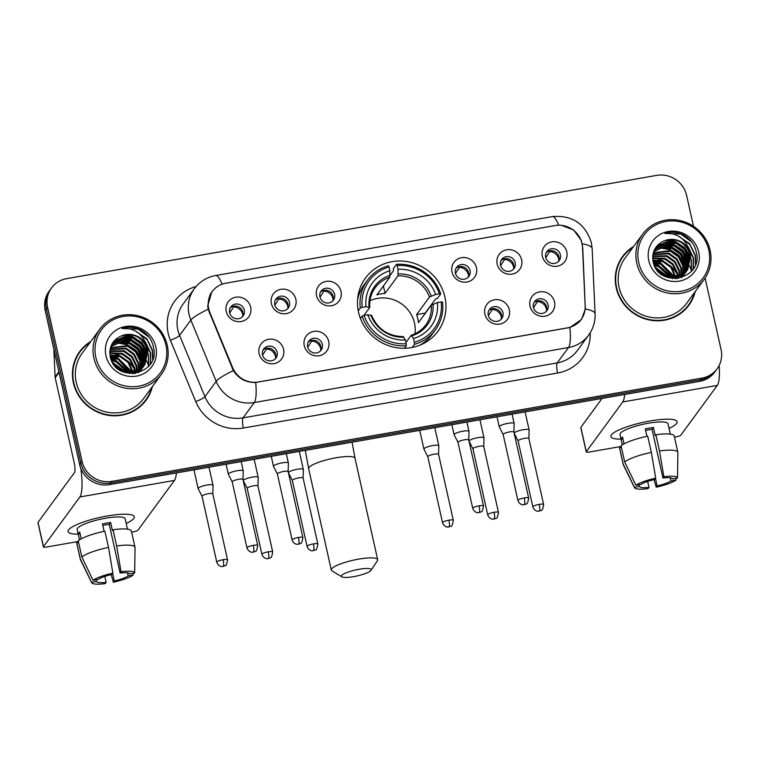 <?xml version="1.0" encoding="UTF-8"?>
<svg xmlns="http://www.w3.org/2000/svg" width="759" height="759" viewBox="0 0 759 759"><rect width="100%" height="100%" fill="white"/><g stroke="black" fill="none" stroke-linecap="round" stroke-linejoin="round"><path stroke-width="1.14" d="M358.523 312.196A44.961 42.902 36.2 0 0 393.115 347.015A44.961 42.902 36.2 0 0 437.981 331.209A44.961 42.902 36.2 0 0 444.916 297.073A44.961 42.902 36.2 0 0 410.325 262.253A44.961 42.902 36.2 0 0 365.449 278.06A44.961 42.902 36.2 0 0 358.523 312.196M328.713 341.427A12.723 12.144 -143.8 0 1 319.207 355.724A12.723 12.144 -143.8 0 1 304.264 345.706A12.723 12.144 -143.8 0 1 313.771 331.398A12.723 12.144 -143.8 0 1 328.713 341.427M307.661 346.891A7.637 7.286 36.2 0 0 321.152 350.127A7.637 7.286 36.2 0 0 316.456 338.419A7.637 7.286 36.2 0 0 307.661 346.891M509.336 309.814A12.723 12.144 -143.8 0 1 499.83 324.112A12.723 12.144 -143.8 0 1 484.887 314.093A12.723 12.144 -143.8 0 1 494.394 299.786A12.723 12.144 -143.8 0 1 509.336 309.814M488.274 315.279A7.637 7.286 36.2 0 0 501.775 318.514A7.637 7.286 36.2 0 0 497.069 306.807A7.637 7.286 36.2 0 0 488.274 315.279M554.497 301.911A12.723 12.144 -143.8 0 1 544.981 316.209A12.723 12.144 -143.8 0 1 530.038 306.19A12.723 12.144 -143.8 0 1 539.545 291.883A12.723 12.144 -143.8 0 1 554.497 301.911M533.435 307.376A7.637 7.286 36.2 0 0 546.926 310.611A7.637 7.286 36.2 0 0 542.23 298.904A7.637 7.286 36.2 0 0 533.435 307.376M283.562 349.33A12.723 12.144 -143.8 0 1 274.056 363.627A12.723 12.144 -143.8 0 1 259.113 353.609A12.723 12.144 -143.8 0 1 268.62 339.301A12.723 12.144 -143.8 0 1 283.562 349.33M262.5 354.795A7.637 7.286 36.2 0 0 275.991 358.03A7.637 7.286 36.2 0 0 271.295 346.322A7.637 7.286 36.2 0 0 262.5 354.795M295.849 299.321A12.723 12.144 -143.8 0 1 286.342 313.628A12.723 12.144 -143.8 0 1 271.39 303.6A12.723 12.144 -143.8 0 1 280.906 289.302A12.723 12.144 -143.8 0 1 295.849 299.321M274.786 304.795A7.637 7.286 36.2 0 0 288.278 308.021A7.637 7.286 36.2 0 0 283.581 296.314A7.637 7.286 36.2 0 0 274.786 304.795M341 291.418A12.723 12.144 -143.8 0 1 331.493 305.725A12.723 12.144 -143.8 0 1 316.55 295.697A12.723 12.144 -143.8 0 1 326.057 281.399A12.723 12.144 -143.8 0 1 341 291.418M319.937 296.892A7.637 7.286 36.2 0 0 333.438 300.118A7.637 7.286 36.2 0 0 328.732 288.411A7.637 7.286 36.2 0 0 319.937 296.892M476.462 267.709A12.723 12.144 -143.8 0 1 466.956 282.016A12.723 12.144 -143.8 0 1 452.013 271.988A12.723 12.144 -143.8 0 1 461.519 257.69A12.723 12.144 -143.8 0 1 476.462 267.709M455.4 273.183A7.637 7.286 36.2 0 0 468.901 276.409A7.637 7.286 36.2 0 0 464.204 264.701A7.637 7.286 36.2 0 0 455.4 273.183M521.623 259.806A12.723 12.144 -143.8 0 1 512.116 274.113A12.723 12.144 -143.8 0 1 497.164 264.085A12.723 12.144 -143.8 0 1 506.68 249.787A12.723 12.144 -143.8 0 1 521.623 259.806M500.56 265.28A7.637 7.286 36.2 0 0 514.052 268.506A7.637 7.286 36.2 0 0 509.355 256.798A7.637 7.286 36.2 0 0 500.56 265.28M566.774 251.903A12.723 12.144 -143.8 0 1 557.267 266.21A12.723 12.144 -143.8 0 1 542.324 256.181A12.723 12.144 -143.8 0 1 551.831 241.884A12.723 12.144 -143.8 0 1 566.774 251.903M545.712 257.377A7.637 7.286 36.2 0 0 559.212 260.603A7.637 7.286 36.2 0 0 554.516 248.895A7.637 7.286 36.2 0 0 545.712 257.377M250.688 307.224A12.723 12.144 -143.8 0 1 241.182 321.531A12.723 12.144 -143.8 0 1 226.239 311.503A12.723 12.144 -143.8 0 1 235.745 297.205A12.723 12.144 -143.8 0 1 250.688 307.224M229.626 312.699A7.637 7.286 36.2 0 0 243.127 315.924A7.637 7.286 36.2 0 0 238.43 304.217A7.637 7.286 36.2 0 0 229.626 312.699M308.182 342.195A7.637 7.286 -143.8 0 1 320.307 351.075M488.796 310.583A7.637 7.286 -143.8 0 1 500.931 319.463M533.956 302.68A7.637 7.286 -143.8 0 1 546.082 311.56M263.022 350.098A7.637 7.286 -143.8 0 1 275.156 358.979M275.308 300.09A7.637 7.286 -143.8 0 1 287.433 308.979M320.459 292.187A7.637 7.286 -143.8 0 1 332.594 301.076M455.922 268.477A7.637 7.286 -143.8 0 1 468.056 277.367M501.082 260.574A7.637 7.286 -143.8 0 1 513.207 269.464M546.233 252.671A7.637 7.286 -143.8 0 1 558.368 261.561M230.148 307.993A7.637 7.286 -143.8 0 1 242.282 316.882M209.911 312.67A22.903 21.859 -143.8 0 1 208.725 308.922A22.903 21.859 -143.8 0 1 212.254 291.532A22.903 21.859 -143.8 0 1 225.84 283.183L555.123 225.546A22.903 21.859 -143.8 0 1 582.542 247.453L585.17 305.972A22.903 21.859 -143.8 0 1 581.119 319.501A22.903 21.859 -143.8 0 1 567.542 327.85L258.373 381.967A22.903 21.859 -143.8 0 1 232.652 367.669L209.911 312.67L209.408 313.344M90.767 341.503A41.147 39.259 36.2 0 0 79.714 351.559A41.147 39.259 36.2 0 0 73.376 382.792A41.147 39.259 36.2 0 0 105.027 414.661A41.147 39.259 36.2 0 0 146.089 400.192A41.147 39.259 36.2 0 0 152.35 386.625M145.481 401.008A41.147 39.259 36.2 0 0 149.248 394.111M633.604 246.495A41.147 39.259 36.2 0 0 622.551 256.551A41.147 39.259 36.2 0 0 616.213 287.784A41.147 39.259 36.2 0 0 647.863 319.653A41.147 39.259 36.2 0 0 688.935 305.184A41.147 39.259 36.2 0 0 695.187 291.617M688.318 306A41.147 39.259 36.2 0 0 692.094 299.103M561.679 225.366L573.728 230.043L581.347 240.48L582.732 247.671L585.322 309.036L581.441 319.548L569.895 327.499L255.698 382.489C246.134 382.678 238.687 378.732 233.345 370.639L208.146 309.283L207.71 305.877L211.837 291.617M693.517 226.324L686.61 195.424A25.445 24.288 36.2 0 0 656.725 175.376L66.612 278.657A25.445 24.288 36.2 0 0 51.517 287.946L49.126 291.219A25.445 24.288 36.2 0 0 45.198 310.535L79.638 464.593A25.445 24.288 36.2 0 0 109.524 484.64L699.637 381.36L700.832 379.728A25.445 24.288 36.2 0 0 715.927 370.439A25.445 24.288 36.2 0 1 700.832 379.728L110.719 483.009L700.832 379.728L702.037 378.086A25.445 24.288 36.2 0 0 717.122 368.808A25.445 24.288 36.2 0 0 721.05 349.482L705.083 278.06M79.638 464.593L80.834 462.962A25.445 24.288 36.2 0 0 110.719 483.009A25.445 24.288 36.2 0 1 80.834 462.962L46.394 308.904L80.834 462.962L82.038 461.32A25.445 24.288 36.2 0 0 111.924 481.367L702.037 378.086M50.322 289.577A25.445 24.288 36.2 0 0 46.394 308.904A25.445 24.288 36.2 0 1 50.322 289.577M51.517 287.946A25.445 24.288 36.2 0 0 47.599 307.262L82.038 461.32M627.408 251.703A41.147 39.259 36.2 0 0 621.963 257.377M84.572 346.711A41.147 39.259 36.2 0 0 79.126 352.385M699.637 381.36A25.445 24.288 36.2 0 0 714.731 372.081L717.122 368.808M78.186 534.146A33.937 6.859 -12.6 0 1 69.695 528.7A33.937 6.859 -12.6 0 1 107.161 515.987A33.937 6.859 -12.6 0 1 131.554 514.868A33.937 6.859 -12.6 0 1 126.203 523.416A33.937 6.859 -12.6 0 0 134.277 516.775A33.937 6.859 -12.6 0 0 107.161 515.987A33.937 6.859 -12.6 0 0 68.044 531.575A33.937 6.859 -12.6 0 0 78.186 534.146M80.834 468.455A33.937 7.486 80.1 0 1 79.885 496.965L43.453 546.689A4.241 0.854 167.4 0 0 43.386 546.897A4.241 0.854 167.4 0 0 46.773 547.002L78.376 541.471M176.392 472.942A33.937 7.486 80.1 0 1 174.437 480.419L137.996 530.143A4.241 0.854 167.4 0 1 133.176 531.879L131.63 532.144M43.386 546.897L37.95 522.571A4.241 0.854 -12.6 0 1 38.016 522.363L74.448 472.639A8.482 1.869 -99.9 0 0 74.135 462.487L55.189 377.697A4.241 4.051 -143.8 0 1 55.094 376.986L53.842 349.225M136.307 372.783A33.937 32.381 36.2 0 0 135.852 371.825M135.643 371.417A33.937 32.381 36.2 0 0 135.026 370.278M134.296 369.045A33.937 32.381 36.2 0 0 129.172 362.603M118.613 355.383A33.937 32.381 36.2 0 0 111.459 353.068M104.818 576.432L106.146 582.362A16.964 3.425 -12.6 0 1 96.592 581.47L96.203 579.753M81.849 556.992L93.082 580.303L98.091 579.43A16.964 3.425 -12.6 0 1 111.953 574.44L112.873 573.178L108.499 547.4L104.875 531.186A27.998 5.655 -12.6 0 0 78.224 540.778L81.849 556.992A27.998 5.655 -12.6 0 1 108.499 547.4M104.116 531.347L102.456 523.909A24.601 4.971 -12.6 0 1 106.602 523.103A24.601 4.971 -12.6 0 1 110.605 522.477L112.417 530.588L113.025 529.763L116.649 545.977L121.023 571.755L120.102 573.017L109.23 524.365A16.964 3.425 167.4 0 0 105.245 524.943A16.964 3.425 167.4 0 0 102.797 525.418M79.467 539.877L77.152 529.535A24.601 4.971 -12.6 0 1 105.51 518.236A24.601 4.971 -12.6 0 1 125.169 518.805L127.484 529.146M113.025 529.763A27.998 5.655 -12.6 0 1 131.383 531.044L135.007 547.258A27.998 5.655 -12.6 0 1 135.036 547.533L134.666 573.026L129.656 573.899A16.964 3.425 -12.6 0 0 120.102 573.017M116.649 545.977A27.998 5.655 -12.6 0 1 135.007 547.258M93.082 580.303A22.058 4.459 -12.6 0 1 112.873 573.178M121.023 571.755A22.058 4.459 -12.6 0 1 134.666 573.026M135.026 547.685L134.779 565.436M127.465 572.865L128.157 575.948L133.167 575.075L133.195 573.282M133.167 575.075A22.058 4.459 -12.6 0 1 113.376 582.2L114.296 580.939L112.636 573.51M111.212 574.61L113.376 582.2M128.157 575.948A16.964 3.425 -12.6 0 1 114.296 580.939M81.222 538.843L79.714 532.087A24.601 4.971 -12.6 0 0 78.215 534.137L79.496 539.858M106.146 582.362L105.226 583.624A22.058 4.459 -12.6 0 1 91.668 582.703L80.454 559.725A27.998 5.655 -12.6 0 1 80.369 559.468L76.744 543.254A27.998 5.655 -12.6 0 1 76.725 542.827L80.35 559.041L91.573 582.352L96.592 581.47M78.604 542.495L76.725 542.827M78.215 534.137L80.103 533.805M109.23 524.365L110.605 522.477M165.946 345.184A36.479 34.81 36.2 0 0 123.11 316.456A36.479 34.81 36.2 0 0 95.852 357.461A36.479 34.81 36.2 0 0 138.688 386.189A36.479 34.81 36.2 0 0 165.946 345.184M167.274 345.307A38.178 36.432 36.2 0 0 137.91 315.744A38.178 36.432 36.2 0 0 99.808 329.169A38.178 36.432 36.2 0 0 93.917 358.153A38.178 36.432 36.2 0 0 123.29 387.716A38.178 36.432 36.2 0 0 161.392 374.291A38.178 36.432 36.2 0 0 167.274 345.307M148.422 354.111L148.66 366.085A38.178 36.432 36.2 0 0 146.791 361.369M146.677 361.142A38.178 36.432 36.2 0 0 146.136 360.07M145.861 359.548A38.178 36.432 36.2 0 0 144.552 357.309M143.849 356.246A38.178 36.432 36.2 0 0 143.128 355.212M141.905 353.618A38.178 36.432 36.2 0 0 139.741 351.161M135.349 347.186A38.178 36.432 36.2 0 0 131.705 344.662M126.649 342.034A38.178 36.432 36.2 0 0 122.901 340.639M119.875 339.814A38.178 36.432 36.2 0 0 117.721 339.387M117.256 339.301A38.178 36.432 36.2 0 0 115.937 339.121M99.808 329.169L82.114 353.314A38.178 36.432 36.2 0 0 76.223 382.299A38.178 36.432 36.2 0 0 105.596 411.862A38.178 36.432 36.2 0 0 143.698 398.437L161.392 374.291M90.103 342.404A40.72 38.861 36.2 0 0 80.056 351.806L78.86 353.447A40.72 38.861 36.2 0 0 75.359 359.282M80.056 351.806A40.72 38.861 36.2 0 0 73.784 382.726A40.72 38.861 36.2 0 0 105.112 414.262A40.72 38.861 36.2 0 0 145.747 399.946A40.72 38.861 36.2 0 0 151.686 387.536M109.998 355.032L120.358 355.952L128.442 361.692L133.034 372.09M133.1 372.631L133.176 373.694M110.074 355.573L119.884 356.597L127.967 362.347L132.483 372.185M132.559 372.735L132.654 373.713M109.846 352.963L122.265 353.352L130.349 359.092L134.704 368.049L135.093 371.597M109.856 353.466L121.791 354.007L129.874 359.747L134.229 368.694L134.599 371.73M134.618 372.242L134.59 373.57M109.903 351.094L124.163 350.753L132.246 356.502L136.611 365.449L136.924 370.942M109.875 351.55L123.689 351.408L131.772 357.147L136.136 366.094L136.487 371.113M110.188 349.349L126.07 348.153L134.153 353.903L138.508 362.849L138.584 370.155M138.499 370.591L138.176 371.863M110.093 349.785L125.596 348.808L133.679 354.548L138.034 363.495L138.185 370.364M138.1 370.809L137.815 372.09M110.672 347.707L127.977 345.554L136.06 351.303L140.415 360.25L140.083 369.263M110.539 348.115L127.503 346.208L135.586 351.948L139.941 360.895L139.722 369.491M111.298 346.17L120.283 341.901L129.884 342.954L137.967 348.704L142.322 357.65L141.449 368.267M111.127 346.55L119.808 342.546L129.4 343.609L137.483 349.349L141.848 358.295L141.117 368.523M112.057 344.738L113.679 343.153L122.18 339.301L131.781 340.355L139.865 346.104L144.229 355.051L142.692 367.185M142.512 367.546L141.914 368.608M141.696 368.959L138.47 372.773M111.848 345.089L113.205 343.799L121.706 339.947L131.307 341.009L139.39 346.749L143.745 355.696L142.398 367.46M142.218 367.83L141.639 368.912M141.43 369.263L140.776 370.278M109.979 350.373L112.939 343.391L115.586 340.554L124.087 336.702L133.688 337.764L141.772 343.504L146.126 352.451L143.812 366.009M143.603 366.36L140.149 370.364L135.093 373.504M112.712 343.723L115.112 341.199L123.613 337.347L133.214 338.41L141.297 344.15L145.652 353.096L143.546 366.312M143.337 366.663L142.673 367.679M146.364 344.994A19.174 18.292 36.2 0 0 121.155 336.019C112.664 339.966 109.002 346.664 110.159 356.085C114.637 384.007 160.32 375.031 153.603 347.764C152.085 339.966 147.853 334.026 140.918 329.937C134.704 326.987 128.413 326.503 122.057 328.486C134.011 327.736 142.113 333.239 146.364 344.994L148.033 349.852L144.827 364.756L142.056 367.764L133.233 372.052L123.319 371.426L116.744 367.821M121.155 336.019C134.134 332.47 142.939 337.3 147.559 350.506L144.58 365.079M144.827 364.756L141.572 368.419L125.358 372.716M112.901 363.172L114.647 363.751L124.381 371.739M113.556 364.178L123.233 371.398M111.279 359.946L116.554 361.151L127.939 372.356M111.582 360.677L116.07 361.796L127.151 372.271M110.425 357.318L118.451 358.552L130.7 372.375M110.596 357.935L117.977 359.197L130.055 372.403M105.956 355.686A25.958 24.772 36.2 0 0 136.449 376.132A25.958 24.772 36.2 0 0 155.842 346.958A25.958 24.772 36.2 0 0 125.349 326.512A25.958 24.772 36.2 0 0 105.956 355.686M114.192 365.307L122.863 371.274M140.045 406.682A40.72 38.861 36.2 0 0 144.552 401.587L145.747 399.946M122.057 328.486L137.91 329.036L149.096 337.176M137.398 332.195L147.113 339.681L152.331 350.658L152.587 359.33M145.804 343.04L150.424 353.258L150.31 363.884M123.385 335.212L132.199 336.825L141.942 343.315L147.929 353.571M148.366 355.165L148.441 366.341M121.478 337.812L130.292 339.425L140.045 345.914L146.022 356.17M119.571 340.411L128.385 342.024L138.138 348.514L144.125 358.77M117.673 343.011L126.487 344.624L136.231 351.113L142.218 361.369M110.159 356.085L116.962 357.622L131.952 372.261M110.947 359.054L115.055 360.221L128.897 372.403M129.239 373.058L129.485 373.58M112.56 362.603L125.064 371.91M135.216 330.943L146.838 338.732L152.568 350.335L152.91 358.381M145.348 341.825L150.662 352.935L150.567 363.485M124.628 334.909L132.436 336.503L141.791 342.584L147.825 352.214M122.721 337.508L130.529 339.102L139.884 345.184L145.927 354.814M120.814 340.108L128.632 341.702L137.977 347.783L144.02 357.413M118.916 342.707L126.725 344.301L136.07 350.383L142.113 360.013M110.102 355.743L117.199 357.29L132.294 372.214M110.814 358.665L115.302 359.889L129.315 372.413M129.628 373.048L129.893 373.618M112.285 362.109L125.615 372.033M353.599 576.641A15.265 3.083 167.4 0 0 371.018 570.322A15.265 3.083 167.4 0 0 358.998 569.278A15.265 3.083 167.4 0 0 341.854 576.84A15.265 3.083 167.4 0 0 353.599 576.641M341.854 576.84L332.015 570.891A23.757 4.801 -12.6 0 1 331.303 570.037A23.757 4.801 -12.6 0 1 358.684 559.127A23.757 4.801 -12.6 0 1 377.669 559.668A23.757 4.801 -12.6 0 1 377.384 560.749L371.018 570.322M414.945 333.78A31.385 29.952 36.2 0 0 414.48 323.097A31.385 29.952 36.2 0 0 369.946 300.811M414.376 342.309L414.433 344.349A42.077 40.151 36.2 0 0 435.362 329.918A42.077 40.151 36.2 0 0 442.544 302.063L441.207 301.94A40.379 38.529 36.2 0 1 414.376 342.309L413.532 338.552A36.479 34.81 36.2 0 0 437.431 302.594L431.292 305.109L418.408 322.698A31.385 29.952 36.2 0 0 417.782 318.59A31.385 29.952 36.2 0 0 416.596 314.587L429.48 297.006L435.619 294.492A36.479 34.81 36.2 0 0 398.048 269.293L397.213 265.536A40.379 38.529 36.2 0 1 439.395 293.828L440.732 293.951A42.077 40.151 36.2 0 0 396.549 264.322L397.213 265.536M405.951 342.508L411.226 335.298L413.532 338.552M390.05 275.422L393.485 270.735L393.342 268.695L396.549 264.322M440.732 293.951L437.526 298.334L435.562 298.961L425.22 313.078A40.293 38.453 -143.8 0 1 425.296 313.306M419.604 345.298A42.077 40.151 36.2 0 0 432.146 334.292L435.362 329.918M414.433 344.349L412.156 347.461M404.462 348.267L406.283 345.772L406.226 343.732A40.379 38.529 36.2 0 1 364.045 315.44L362.1 316.142A42.077 40.151 36.2 0 0 406.283 345.772M362.1 316.142L360.411 318.448M439.395 293.828L435.619 294.492M437.431 302.594L441.207 301.94M364.045 315.44L367.811 314.786A36.479 34.81 36.2 0 0 405.382 339.975L406.226 343.732M398.048 269.293L397.934 275.849L385.05 293.429L383.39 286.001M371.531 315.573L367.811 314.786M405.382 339.975L403.076 336.73M411.226 335.298L412.023 335.772A32.628 31.138 36.2 0 0 433.028 304.179M358.239 310.829L360.288 308.031L362.233 307.338A40.379 38.529 36.2 0 1 389.063 266.969L388.399 265.745A42.077 40.151 36.2 0 0 367.479 280.175L364.273 284.549A42.077 40.151 36.2 0 0 357.555 299.824M367.479 280.175A42.077 40.151 36.2 0 0 360.288 308.031M389.063 266.969L389.898 270.716A36.479 34.81 36.2 0 0 365.999 306.674L362.233 307.338M385.05 293.429A31.385 29.952 -143.8 0 0 376.9 294.862L389.784 277.272L389.898 270.716M365.999 306.674L369.718 307.461L363.817 315.526M390.05 275.356A32.628 31.138 36.2 0 0 369.045 306.949L369.718 307.461M425.22 313.078L416.596 314.587M234.161 306.114L229.711 313.021M242.804 315.383A9.336 8.909 36.2 0 0 234.189 306.902M223.137 559.696A5.512 1.11 167.4 0 0 216.78 562.229C218.431 566.831 222.51 566.717 222.007 566.546L223.108 566.461A5.512 1.214 80.1 0 0 223.336 566.299A5.512 1.214 -99.9 0 0 223.137 559.696A5.512 1.11 167.4 0 1 227.539 559.829L212.786 493.824A5.512 1.11 167.4 0 1 212.795 493.881L213.051 485.333A7.637 1.546 167.4 0 0 213.042 485.257A7.637 1.546 167.4 0 0 206.941 485.077A7.637 1.546 167.4 0 0 198.26 488.208A7.637 1.546 167.4 0 0 198.137 488.587A7.637 1.546 167.4 0 0 198.165 488.663L202.027 496.263A5.512 1.11 167.4 0 0 202.046 496.282M212.786 493.824A5.512 1.11 167.4 0 0 208.383 493.701A5.512 1.11 167.4 0 0 202.103 495.959A5.512 1.11 167.4 0 0 202.027 496.234L216.78 562.229M279.321 298.211L274.862 305.118M287.955 307.48A9.336 8.909 36.2 0 0 279.35 298.999M257.946 485.95L258.202 477.43A7.637 1.546 167.4 0 0 258.202 477.354A7.637 1.546 167.4 0 0 252.092 477.174A7.637 1.546 167.4 0 0 243.411 480.305A7.637 1.546 167.4 0 0 243.297 480.684A7.637 1.546 167.4 0 0 243.326 480.76L247.187 488.36A5.512 1.11 167.4 0 1 247.178 488.331A5.512 1.11 167.4 0 1 247.263 488.056A5.512 1.11 167.4 0 1 253.534 485.798A5.512 1.11 167.4 0 1 257.937 485.921A5.512 1.11 167.4 0 1 257.946 485.978M324.472 290.308L320.023 297.215M333.116 299.577A9.336 8.909 36.2 0 0 324.501 291.095M303.097 478.075A5.512 1.11 167.4 0 0 303.097 478.018L303.363 469.527A7.637 1.546 167.4 0 0 303.353 469.451A7.637 1.546 167.4 0 0 297.253 469.271A7.637 1.546 167.4 0 0 288.562 472.402A7.637 1.546 167.4 0 0 288.448 472.781A7.637 1.546 167.4 0 0 288.477 472.857L292.338 480.456M313.439 543.89A5.512 1.11 167.4 0 0 307.082 546.423C308.742 551.025 312.822 550.911 312.319 550.74L313.42 550.654A5.512 1.214 80.1 0 0 313.647 550.493A5.512 1.214 -99.9 0 0 313.439 543.89A5.512 1.11 167.4 0 1 317.85 544.023L303.097 478.018A5.512 1.11 167.4 0 0 298.685 477.895A5.512 1.11 167.4 0 0 292.414 480.153A5.512 1.11 167.4 0 0 292.329 480.428A5.512 1.11 167.4 0 0 292.348 480.475M459.935 266.599L455.485 273.506M468.578 275.868A9.336 8.909 36.2 0 0 459.973 267.386M448.911 520.181A5.512 1.11 167.4 0 0 442.554 522.714C444.205 527.315 448.294 527.201 447.782 527.031L448.882 526.945A5.512 1.214 80.1 0 0 449.11 526.784A5.512 1.214 -99.9 0 0 448.911 520.181A5.512 1.11 167.4 0 1 453.313 520.313L438.56 454.309A5.512 1.11 167.4 0 1 438.569 454.366L438.825 445.818A7.637 1.546 167.4 0 0 438.816 445.742A7.637 1.546 167.4 0 0 432.715 445.561A7.637 1.546 167.4 0 0 424.034 448.692A7.637 1.546 167.4 0 0 423.911 449.072A7.637 1.546 167.4 0 0 423.939 449.148L427.801 456.747A5.512 1.11 167.4 0 0 427.82 456.766M438.56 454.309A5.512 1.11 167.4 0 0 434.157 454.186A5.512 1.11 167.4 0 0 427.877 456.444A5.512 1.11 167.4 0 0 427.801 456.719L442.554 522.714M505.096 258.696L500.636 265.603M513.729 267.965A9.336 8.909 36.2 0 0 505.124 259.483M483.72 446.434L483.976 437.915A7.637 1.546 167.4 0 0 483.976 437.839A7.637 1.546 167.4 0 0 477.866 437.658A7.637 1.546 167.4 0 0 469.185 440.789A7.637 1.546 167.4 0 0 469.071 441.169A7.637 1.546 167.4 0 0 469.1 441.245L472.961 448.844A5.512 1.11 167.4 0 1 472.952 448.816A5.512 1.11 167.4 0 1 473.037 448.541A5.512 1.11 167.4 0 1 479.308 446.283A5.512 1.11 167.4 0 1 483.711 446.406A5.512 1.11 167.4 0 1 483.72 446.463M550.247 250.793L545.797 257.699M558.89 260.062A9.336 8.909 36.2 0 0 550.275 251.58M528.871 438.56A5.512 1.11 167.4 0 0 528.871 438.503L529.137 430.011A7.637 1.546 167.4 0 0 529.127 429.936A7.637 1.546 167.4 0 0 523.027 429.755A7.637 1.546 167.4 0 0 514.336 432.886A7.637 1.546 167.4 0 0 514.222 433.266A7.637 1.546 167.4 0 0 514.251 433.342L518.112 440.941A5.512 1.11 167.4 0 0 518.131 440.96M539.213 504.374A5.512 1.11 167.4 0 1 543.624 504.507L528.871 438.503A5.512 1.11 167.4 0 0 524.46 438.379A5.512 1.11 167.4 0 0 518.188 440.637A5.512 1.11 167.4 0 0 518.103 440.913L532.856 506.908C534.516 511.509 538.596 511.395 538.093 511.224L539.194 511.139A5.512 1.214 80.1 0 0 539.421 510.978A5.512 1.214 -99.9 0 0 539.213 504.374A5.512 1.11 167.4 0 0 532.856 506.908M267.035 348.21L262.586 355.127M275.678 357.489A9.336 8.909 36.2 0 0 267.064 349.007M242.984 479.536A5.512 1.11 167.4 0 0 242.984 479.479L243.241 470.988A7.637 1.546 167.4 0 0 243.241 470.903A7.637 1.546 167.4 0 0 237.14 470.732A7.637 1.546 167.4 0 0 228.45 473.853A7.637 1.546 167.4 0 0 228.336 474.242A7.637 1.546 167.4 0 0 228.364 474.318L232.226 481.908M253.326 545.351A5.512 1.11 167.4 0 0 246.969 547.884C248.629 552.486 252.709 552.362 252.197 552.191L253.307 552.116A5.512 1.214 80.1 0 0 253.534 551.954A5.512 1.214 -99.9 0 0 253.326 545.351A5.512 1.11 167.4 0 1 257.737 545.484L242.984 479.479A5.512 1.11 167.4 0 0 238.573 479.346A5.512 1.11 167.4 0 0 232.301 481.604A5.512 1.11 167.4 0 0 232.216 481.88A5.512 1.11 167.4 0 0 232.235 481.937M312.196 340.307L307.737 347.224M320.829 349.586A9.336 8.909 36.2 0 0 312.224 341.104M298.486 537.448A5.512 1.11 167.4 0 0 292.13 539.981C293.78 544.582 297.87 544.459 297.357 544.288L298.458 544.212A5.512 1.214 80.1 0 0 298.685 544.051A5.512 1.214 -99.9 0 0 298.486 537.448A5.512 1.11 167.4 0 1 302.888 537.581L288.135 471.576A5.512 1.11 167.4 0 1 288.145 471.633L288.401 463.085A7.637 1.546 167.4 0 0 288.392 462.999A7.637 1.546 167.4 0 0 282.291 462.829A7.637 1.546 167.4 0 0 273.61 465.95A7.637 1.546 167.4 0 0 273.487 466.339A7.637 1.546 167.4 0 0 273.515 466.415L277.377 474.005A5.512 1.11 167.4 0 0 277.396 474.033M288.135 471.576A5.512 1.11 167.4 0 0 283.733 471.443A5.512 1.11 167.4 0 0 277.452 473.701A5.512 1.11 167.4 0 0 277.377 473.977L292.13 539.981M492.809 308.695L488.36 315.611M501.452 317.974A9.336 8.909 36.2 0 0 492.838 309.492M469.024 431.473A7.637 1.546 167.4 0 0 469.015 431.387A7.637 1.546 167.4 0 0 462.914 431.216A7.637 1.546 167.4 0 0 454.224 434.338A7.637 1.546 167.4 0 0 454.11 434.727A7.637 1.546 167.4 0 0 454.138 434.803L458 442.393A5.512 1.11 167.4 0 1 457.99 442.364A5.512 1.11 167.4 0 1 458.075 442.089A5.512 1.11 167.4 0 1 464.347 439.831A5.512 1.11 167.4 0 1 468.758 439.964L469.024 431.473M468.758 440.021A5.512 1.11 167.4 0 0 468.758 439.964L483.511 505.968A5.512 1.11 167.4 0 0 479.1 505.836A5.512 1.11 167.4 0 0 472.743 508.369C474.403 512.97 478.483 512.847 477.971 512.676L479.081 512.6A5.512 1.214 80.1 0 0 479.308 512.439A5.512 1.214 -99.9 0 0 479.1 505.836M537.97 300.792L533.511 307.708M546.603 310.07A9.336 8.909 36.2 0 0 537.998 301.589M524.26 497.932A5.512 1.11 167.4 0 0 517.904 500.466C519.554 505.067 523.644 504.944 523.131 504.773L524.232 504.697A5.512 1.214 80.1 0 0 524.46 504.536A5.512 1.214 -99.9 0 0 524.26 497.932A5.512 1.11 167.4 0 1 528.662 498.065L513.909 432.061A5.512 1.11 167.4 0 1 513.919 432.118L514.175 423.569A7.637 1.546 167.4 0 0 514.166 423.484A7.637 1.546 167.4 0 0 508.065 423.313A7.637 1.546 167.4 0 0 499.384 426.435A7.637 1.546 167.4 0 0 499.261 426.824A7.637 1.546 167.4 0 0 499.289 426.9L503.151 434.49A5.512 1.11 167.4 0 0 503.17 434.518M513.909 432.061A5.512 1.11 167.4 0 0 509.507 431.928A5.512 1.11 167.4 0 0 503.226 434.186A5.512 1.11 167.4 0 0 503.151 434.461L517.904 500.466M621.023 439.138A33.937 6.859 -12.6 0 1 612.532 433.693A33.937 6.859 -12.6 0 1 649.998 420.979A33.937 6.859 -12.6 0 1 674.4 419.86A33.937 6.859 -12.6 0 1 669.04 428.408A33.937 6.859 -12.6 0 0 677.113 421.767A33.937 6.859 -12.6 0 0 649.998 420.979A33.937 6.859 -12.6 0 0 610.881 436.567A33.937 6.859 -12.6 0 0 621.023 439.138M624.676 394.481A33.937 7.486 80.1 0 1 622.731 401.957L586.29 451.681A4.241 0.854 167.4 0 0 586.223 451.89A4.241 0.854 167.4 0 0 589.61 451.994L621.213 446.463M719.143 365.506A33.937 7.486 80.1 0 1 717.274 385.411L680.842 435.135A4.241 0.854 167.4 0 1 676.013 436.871L674.466 437.137M586.223 451.89L580.787 427.564A4.241 0.854 -12.6 0 1 580.853 427.355L602.039 398.437M679.144 277.775A33.937 32.381 36.2 0 0 678.688 276.817M678.48 276.409A33.937 32.381 36.2 0 0 677.863 275.27M677.132 274.037A33.937 32.381 36.2 0 0 672.009 267.595M661.45 260.365A33.937 32.381 36.2 0 0 654.296 258.06M647.655 481.424L648.983 487.354A16.964 3.425 -12.6 0 1 639.429 486.462L639.04 484.745M624.685 461.984L635.919 485.295L640.928 484.422A16.964 3.425 -12.6 0 1 654.789 479.432L655.71 478.17L651.336 452.392L647.712 436.178A27.998 5.655 -12.6 0 0 621.061 445.77L624.685 461.984A27.998 5.655 -12.6 0 1 651.336 452.392M646.962 436.34L645.292 428.901A24.601 4.971 -12.6 0 1 649.438 428.095A24.601 4.971 -12.6 0 1 653.442 427.469L655.254 435.581L655.871 434.746L659.495 450.969L663.859 476.747L662.939 477.999L652.066 429.357A16.964 3.425 167.4 0 0 648.082 429.936A16.964 3.425 167.4 0 0 645.634 430.41M622.304 444.869L619.989 434.527A24.601 4.971 -12.6 0 1 648.347 423.228A24.601 4.971 -12.6 0 1 668.005 423.797L670.32 434.139M655.871 434.746A27.998 5.655 -12.6 0 1 674.22 436.027L677.844 452.25A27.998 5.655 -12.6 0 1 677.872 452.525L677.512 478.018L672.493 478.891A16.964 3.425 -12.6 0 0 662.939 477.999M659.495 450.969A27.998 5.655 -12.6 0 1 677.844 452.25M635.919 485.295A22.058 4.459 -12.6 0 1 655.71 478.17M663.859 476.747A22.058 4.459 -12.6 0 1 677.512 478.018M677.863 452.677L677.616 470.428M670.301 477.857L670.994 480.94L676.013 480.067L676.032 478.274M676.013 480.067A22.058 4.459 -12.6 0 1 656.212 487.183L657.133 485.931L655.472 478.502M654.049 479.603L656.212 487.183M670.994 480.94A16.964 3.425 -12.6 0 1 657.133 485.931M624.069 443.835L622.551 437.08A24.601 4.971 -12.6 0 0 621.052 439.129L622.333 444.85M648.983 487.354L648.063 488.616A22.058 4.459 -12.6 0 1 634.505 487.695L623.291 464.717A27.998 5.655 -12.6 0 1 623.205 464.461L619.581 448.246A27.998 5.655 -12.6 0 1 619.562 447.81L623.186 464.034L634.42 487.344L639.429 486.462M621.45 447.487L619.562 447.81M621.052 439.129L622.94 438.797M652.066 429.357L653.442 427.469M708.783 250.176A36.479 34.81 36.2 0 0 665.947 221.448A36.479 34.81 36.2 0 0 638.689 262.443A36.479 34.81 36.2 0 0 681.535 291.181A36.479 34.81 36.2 0 0 708.783 250.176M710.111 250.299A38.178 36.432 36.2 0 0 680.747 220.736A38.178 36.432 36.2 0 0 642.645 234.161A38.178 36.432 36.2 0 0 636.763 263.145A38.178 36.432 36.2 0 0 666.127 292.708A38.178 36.432 36.2 0 0 704.229 279.284A38.178 36.432 36.2 0 0 710.111 250.299M691.259 259.104L691.496 271.077A38.178 36.432 36.2 0 0 689.627 266.362M689.514 266.134A38.178 36.432 36.2 0 0 688.973 265.062M688.698 264.54A38.178 36.432 36.2 0 0 687.388 262.301M686.686 261.238A38.178 36.432 36.2 0 0 685.965 260.204M684.741 258.61A38.178 36.432 36.2 0 0 682.578 256.144M678.185 252.178A38.178 36.432 36.2 0 0 674.542 249.645M669.485 247.026A38.178 36.432 36.2 0 0 665.738 245.631M662.711 244.806A38.178 36.432 36.2 0 0 660.558 244.37M660.093 244.294A38.178 36.432 36.2 0 0 658.784 244.113M642.645 234.161L624.951 258.307A38.178 36.432 36.2 0 0 619.069 287.291A38.178 36.432 36.2 0 0 648.433 316.854A38.178 36.432 36.2 0 0 686.534 303.429L704.229 279.284M632.94 247.396A40.72 38.861 36.2 0 0 622.902 256.798L621.697 258.439A40.72 38.861 36.2 0 0 618.196 264.274M622.902 256.798A40.72 38.861 36.2 0 0 616.621 287.718A40.72 38.861 36.2 0 0 647.949 319.254A40.72 38.861 36.2 0 0 688.584 304.938A40.72 38.861 36.2 0 0 694.523 292.528M652.835 260.014L663.195 260.944L671.279 266.684L675.871 277.082M675.937 277.623L676.013 278.676M652.911 260.565L662.721 261.589L670.804 267.339L675.32 277.177M675.396 277.728L675.501 278.705M652.683 257.956L665.102 258.345L673.186 264.085L677.54 273.031L677.929 276.58M652.693 258.458L664.628 258.99L672.711 264.739L677.066 273.686L677.436 276.722M677.455 277.234L677.426 278.562M652.74 256.087L667.009 255.745L675.093 261.485L679.447 270.441L679.76 275.934M652.712 256.542L666.525 256.4L674.609 262.14L678.973 271.086L679.324 276.105M653.025 254.341L668.907 253.145L676.99 258.895L681.354 267.842L681.421 275.147M681.335 275.583L681.013 276.855M652.93 254.768L668.432 253.8L676.516 259.54L680.87 268.487L681.022 275.356M680.946 275.802L680.652 277.082M653.508 252.7L670.814 250.546L678.897 256.295L683.252 265.242L682.92 274.255M653.376 253.098L670.339 251.201L678.423 256.94L682.777 265.887L682.559 274.483M654.135 251.163L663.119 246.893L672.721 247.946L680.804 253.696L685.159 262.642L684.286 273.259M653.964 251.542L662.645 247.538L672.246 248.601L680.33 254.341L684.684 263.288L683.963 273.515M654.894 249.73L656.516 248.146L665.026 244.294L674.618 245.347L682.702 251.096L687.066 260.043L685.529 272.177M685.349 272.538L684.751 273.601M684.533 273.942L681.307 277.766M654.685 250.081L656.042 248.791L664.542 244.939L674.144 246.001L682.227 251.741L686.582 260.688L685.235 272.453M685.054 272.823L684.476 273.904M684.276 274.255L683.612 275.27M652.816 255.366L655.776 248.383L658.423 245.546L666.924 241.694L676.525 242.757L684.609 248.497L688.963 257.443L686.648 271.001M686.44 271.352L682.986 275.356L677.929 278.496M655.548 248.705L657.949 246.191L666.449 242.339L676.051 243.402L684.134 249.142L688.489 258.088L686.383 271.305M686.174 271.656L685.519 272.671M689.2 249.986A19.174 18.292 36.2 0 0 663.992 241.011C655.501 244.958 651.839 251.646 652.996 261.077C657.484 288.999 703.157 280.024 696.439 252.756C694.921 244.958 690.69 239.019 683.755 234.929C677.54 231.979 671.25 231.495 664.893 233.478C676.848 232.728 684.95 238.231 689.2 249.986L690.87 254.844L687.663 269.749L684.893 272.756L676.07 277.044L666.155 276.418L659.58 272.813M663.992 241.011C676.971 237.463 685.775 242.292 690.396 255.498L687.417 270.071M687.663 269.749L684.419 273.411L668.195 277.709M655.738 268.164L657.484 268.743L667.218 276.731M656.393 269.17L666.07 276.39M654.116 264.938L659.391 266.143L670.776 277.339M654.419 265.669L658.907 266.788L669.988 277.263M653.262 262.31L661.288 263.544L673.537 277.367M653.433 262.927L660.814 264.189L672.891 277.396M648.793 260.679A25.958 24.772 36.2 0 0 679.286 281.124A25.958 24.772 36.2 0 0 698.678 251.95A25.958 24.772 36.2 0 0 668.195 231.504A25.958 24.772 36.2 0 0 648.793 260.679M657.028 270.299L665.7 276.267M682.882 311.674A40.72 38.861 36.2 0 0 687.388 306.579L688.584 304.938M664.893 233.478L680.747 234.028L691.933 242.159M680.235 237.188L689.95 244.673L695.168 255.65L695.424 264.322M688.641 248.032L693.261 258.25L693.147 268.876M666.222 240.205L675.036 241.817L684.779 248.307L690.766 258.563M691.202 260.157L691.278 271.333M664.315 242.804L673.129 244.417L682.882 250.906L688.868 261.162M662.408 245.404L671.231 247.017L680.975 253.506L686.961 263.762M660.51 248.003L669.324 249.616L679.068 256.106L685.054 266.362M652.996 261.077L659.799 262.614L674.789 277.253M653.784 264.047L657.901 265.214L671.734 277.396M672.076 278.05L672.322 278.572M655.396 267.595L667.901 276.902M678.053 235.935L689.675 243.724L695.405 255.328L695.747 263.373M688.185 246.817L693.498 257.927L693.403 268.477M667.465 239.901L675.273 241.495L684.627 247.576L690.662 257.206M665.558 242.5L673.366 244.094L682.721 250.176L688.764 259.806M663.651 245.1L671.468 246.694L680.814 252.775L686.857 262.405M661.753 247.7L669.561 249.294L678.916 255.375L684.95 265.005M652.939 260.735L660.036 262.282L675.13 277.206M653.651 263.658L658.138 264.882L672.151 277.405M672.465 278.041L672.73 278.61M655.121 267.102L668.451 277.026M232.652 367.669L232.159 368.343M590.217 332.765A42.419 40.474 -143.8 0 1 557.561 373.039L243.354 428.038A8.482 1.869 -99.9 0 1 243.041 417.877L254.284 402.536A33.937 32.381 -143.8 0 1 216.192 381.35L190.841 320.07A33.937 32.381 -143.8 0 1 189.086 314.52A33.937 32.381 -143.8 0 1 194.313 288.762L183.071 304.103A33.937 32.381 36.2 0 0 177.843 329.871A33.937 32.381 36.2 0 0 179.598 335.412L204.939 396.701A33.937 32.381 36.2 0 0 243.041 417.877L557.248 362.887A33.937 32.381 36.2 0 0 577.362 350.506L588.614 335.165A33.937 32.381 -143.8 0 1 568.491 347.537L254.284 402.536A29.696 6.546 -99.9 0 0 255.698 382.489M208.146 309.283A29.696 4.772 -22.5 0 0 190.841 320.07L179.598 335.412A8.482 1.366 157.5 0 1 170.386 340.269A42.419 40.474 -143.8 0 1 196.116 286.513M558.69 225.214A29.696 6.546 -99.9 0 0 552.286 216.6L215.66 275.517A29.696 6.546 80.1 0 1 222.083 284.189M569.895 327.499A29.696 6.546 80.1 0 1 568.491 347.537L557.248 362.887A8.482 1.869 -99.9 0 0 557.561 373.039M585.322 309.036A29.696 7.04 -2.6 0 1 595.075 313.78C595.36 321.636 593.206 328.761 588.614 335.165M243.354 428.038A42.419 40.474 -143.8 0 1 195.727 401.558A8.482 1.366 157.5 0 0 204.939 396.701L216.192 381.35A29.696 4.772 -22.5 0 1 233.345 370.639M582.267 243.81A29.696 7.04 -2.6 0 1 592.143 248.572L595.075 313.78M195.727 401.558L170.386 340.269M47.599 307.262L45.198 310.535M111.924 481.367L109.524 484.64M174.437 480.419L79.885 496.965M59.041 372.451L55.189 377.697M38.016 522.363L43.453 546.689M55.094 376.986L58.889 371.806M136.364 372.375A33.937 32.381 36.2 0 0 136.06 371.749M135.861 371.341A33.937 32.381 36.2 0 0 134.969 369.709M134.163 368.39A33.937 32.381 36.2 0 0 127.835 361.018M120.501 356.009A33.937 32.381 36.2 0 0 116.525 354.273M113.338 353.277A33.937 32.381 36.2 0 0 112.057 352.963M110.738 352.698A33.937 32.381 36.2 0 0 109.837 352.546M352.091 442.193L355.013 458.313A23.757 4.801 167.4 0 0 336.028 457.772A23.757 4.801 167.4 0 0 308.647 468.683L331.303 570.037M411.378 335.184C417.346 333.22 422.165 329.767 425.827 324.843A31.385 29.952 36.2 0 0 431.292 305.109M431.216 296.067A32.628 31.138 36.2 0 0 398.2 273.923M370.857 315.061A32.628 31.138 36.2 0 0 403.873 337.205M429.48 297.006A31.385 29.952 36.2 0 0 397.934 275.849M389.784 277.272A31.385 29.952 36.2 0 0 375.193 287.737C371.056 293.486 369.253 299.995 369.785 307.281M268.288 551.793A5.512 1.11 167.4 0 0 261.931 554.326C263.582 558.928 267.671 558.814 267.159 558.643L268.259 558.558A5.512 1.214 80.1 0 0 268.487 558.396A5.512 1.214 -99.9 0 0 268.288 551.793A5.512 1.11 167.4 0 1 272.69 551.926L257.937 485.921M494.062 512.278A5.512 1.11 167.4 0 0 487.705 514.811C489.365 519.412 493.445 519.298 492.933 519.128L494.033 519.042A5.512 1.214 80.1 0 0 494.261 518.881A5.512 1.214 -99.9 0 0 494.062 512.278A5.512 1.11 167.4 0 1 498.464 512.41L483.711 446.406M717.274 385.411L622.731 401.957M580.853 427.355L586.29 451.681M679.201 277.367A33.937 32.381 36.2 0 0 678.897 276.741M678.698 276.333A33.937 32.381 36.2 0 0 677.806 274.701M677 273.382A33.937 32.381 36.2 0 0 670.671 266.011M663.338 261.001A33.937 32.381 36.2 0 0 659.362 259.265M656.184 258.269A33.937 32.381 36.2 0 0 654.894 257.956M653.575 257.69A33.937 32.381 36.2 0 0 652.683 257.538M581.119 319.501L579.183 322.148M212.254 291.532L210.044 294.549M592.143 248.572L591.365 242.709C585.255 223.658 572.229 214.949 552.286 216.6M215.66 275.517C206.846 277.168 199.731 281.589 194.313 288.762M142.445 368.001L142.92 367.356M305.27 450.381L308.647 468.683M355.013 458.313L377.669 559.668M357.963 296.171L358.874 294.928M403.276 336.598C388.228 336.294 377.659 329.207 371.587 315.336M422.972 343.808L423.883 342.565M209.01 467.231L213.042 485.257M193.953 469.868L198.137 488.587M227.539 559.829C226.856 564.136 226.03 566.1 225.081 565.702L223.108 566.461M254.17 459.328L258.202 477.354M242.994 479.327L243.297 480.684M261.931 554.326L247.178 488.331M272.69 551.926C272.007 556.233 271.191 558.197 270.242 557.799L268.259 558.558M299.321 451.425L303.353 469.451M288.145 471.424L288.448 472.781M307.082 546.423L292.329 480.428M317.85 544.023C317.167 548.33 316.342 550.294 315.393 549.895L313.42 550.654M434.793 427.715L438.816 445.742M419.727 430.353L423.911 449.072M453.313 520.313C452.63 524.621 451.804 526.585 450.855 526.186L448.882 526.945M479.944 419.812L483.976 437.839M468.768 439.812L469.071 441.169M487.705 514.811L472.952 448.816M498.464 512.41C497.781 516.718 496.965 518.682 496.016 518.283L494.033 519.042M525.095 411.909L529.127 429.936M513.919 431.909L514.222 433.266M543.624 504.507C542.941 508.815 542.116 510.779 541.167 510.38L539.194 511.139M241.163 461.605L243.241 470.903M226.097 464.242L228.336 474.242M246.969 547.884L232.216 481.88M257.737 545.484C257.045 549.791 256.229 551.755 255.28 551.357L253.307 552.116M286.314 453.702L288.392 462.999M271.257 456.339L273.487 466.339M302.888 537.581C302.205 541.888 301.38 543.852 300.431 543.453L298.458 544.212M466.937 422.089L469.015 431.387M451.871 424.727L454.11 434.727M472.743 508.369L457.99 442.364M483.511 505.968C482.819 510.276 482.003 512.24 481.054 511.841L479.081 512.6M512.088 414.186L514.166 423.484M497.031 416.824L499.261 426.824M528.662 498.065C527.979 502.373 527.154 504.337 526.205 503.938L524.232 504.697M685.282 272.993L685.756 272.348"/></g></svg>
